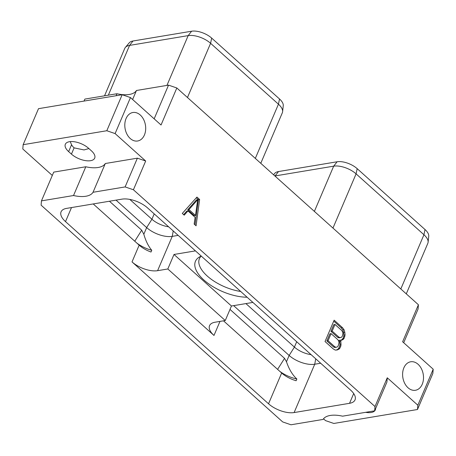 <?xml version="1.0" encoding="UTF-8"?>
<svg xmlns="http://www.w3.org/2000/svg" width="456" height="456" viewBox="0 0 456 456"><rect width="100%" height="100%" fill="white"/><g stroke="black" fill="none" stroke-linecap="round" stroke-linejoin="round"><path stroke-width="0.68" d="M115.106 133.579L145.681 161.014L137.381 158.169L105.307 163.516A26.368 12.295 23.1 0 1 85.796 166.771L53.722 172.123L41.456 200.874L41.108 205.166L282.697 421.931L290.991 424.781L323.07 419.429A26.368 12.295 23.1 0 1 342.576 416.174L374.655 410.822L386.922 382.071L387.264 377.785L417.838 405.219L433.2 369.2L402.625 341.766L418.414 304.75L176.831 87.979L161.042 125.001L130.467 97.567L115.106 133.579L106.807 130.735L23.148 144.689L22.8 148.975L52.303 175.452M417.838 405.219L417.496 409.505L333.832 423.459L325.533 420.614L323.509 418.796M41.456 200.874L73.53 195.527L85.796 166.771M145.681 161.014L133.414 189.764L125.121 186.92L93.041 192.272A26.368 12.295 23.1 0 1 73.53 195.527M133.414 189.764L374.997 406.535L374.655 410.822M66.57 208.386L121.991 199.141A19.3 9 -156.9 0 1 147.573 207.919L350.601 390.091A19.3 9 23.1 0 1 355.036 399.889A19.3 9 23.1 0 1 349.535 403.315L294.12 412.56A19.3 9 23.1 0 1 268.538 403.782L65.51 221.61A19.3 9 -156.9 0 1 61.075 211.812A19.3 9 -156.9 0 1 66.57 208.386M68.639 151.609A14.444 6.737 23.1 0 1 65.322 144.278A14.444 6.737 23.1 0 1 74.949 141.85A14.444 6.737 23.1 0 1 88.578 148.28L91.382 150.799A14.444 6.737 23.1 0 1 94.7 158.129A14.444 6.737 23.1 0 1 85.078 160.552A14.444 6.737 23.1 0 1 71.444 154.122L68.639 151.609L71.546 144.791L70.252 141.605M93.041 192.272L105.307 163.516M137.381 158.169L125.121 186.92M374.997 406.535L387.264 377.785M126.073 118.526A14.444 10.323 -99.5 0 1 132.867 112.507A14.444 10.323 -99.5 0 1 143.566 119.386A14.444 10.323 -99.5 0 1 144.421 134.982A14.444 10.323 -99.5 0 1 137.621 141.001A14.444 10.323 -99.5 0 1 126.928 134.121A14.444 10.323 -99.5 0 1 126.073 118.526M403.885 367.798A14.444 10.323 -99.5 0 1 410.679 361.779A14.444 10.323 -99.5 0 1 421.378 368.659A14.444 10.323 -99.5 0 1 422.233 384.26A14.444 10.323 -99.5 0 1 415.433 390.273A14.444 10.323 -99.5 0 1 404.734 383.393A14.444 10.323 -99.5 0 1 403.885 367.798M199.631 199.483L196.946 197.077L182.286 213.442L184.213 215.169L187.963 210.923L195.1 217.324L194.153 224.09L196.08 225.817L199.631 199.483L198.411 199.688L196.302 197.796M340.284 340.13L341.344 340.33L343.146 339.458L344.063 338.42L345.061 334.966L344.793 332.23L343.995 329.642L342.462 327.642L334.14 320.175L325.031 341.521L333.353 348.988L335.274 350.088L337.229 349.969L339.036 349.091L339.954 348.053L340.917 345.796L340.883 341.419L340.284 340.13L339.065 340.336L339.663 341.624L340.883 341.419M106.807 130.735L122.168 94.717L38.503 108.676L23.148 144.689M130.467 97.567L122.168 94.717M84.024 101.084L84.873 99.089L116.947 93.742L116.098 95.731M116.947 93.742A26.368 12.295 -156.9 0 0 136.458 90.487L132.616 99.493M418.414 304.75L418.072 309.037L403.697 342.73M176.831 87.979L168.532 85.135L154.162 118.828M136.458 90.487L168.532 85.135M417.496 409.505L432.852 373.492L433.2 369.2M425.02 229.539A15.133 7.057 23.1 0 1 428.748 236.242L428.11 242.239A16.918 7.889 -156.9 0 0 423.943 234.743L425.02 229.539L357.168 168.652A15.133 7.057 23.1 0 0 337.109 161.772L278.519 171.547A15.133 7.057 23.1 0 0 274.74 173.377L273.56 174.773M278.519 171.547L275.082 175.942L333.672 166.166L337.109 161.772M332.965 228.074L356.09 173.861A16.918 7.889 -156.9 0 0 333.672 166.166L314.378 211.402M357.168 168.652L356.09 173.861L423.943 234.743L400.818 288.961M406.279 293.858L427.831 243.327A16.918 7.889 -156.9 0 0 428.11 242.239M195.453 250.88L174.004 254.459L231.454 306.005L252.898 302.425M201.25 256.078A36.885 17.203 -156.9 0 0 199.112 257.19A36.885 17.203 -156.9 0 0 205.314 281.244A36.885 17.203 -156.9 0 0 247.106 297.226M93.229 203.94L139.165 245.157L132.023 261.904A19.3 9 -156.9 0 0 157.599 270.682L167.814 268.977L174.004 254.459M178.176 235.381L172.237 236.373A19.3 9 23.1 0 1 146.655 227.595L116.046 200.133M167.814 268.977L225.258 320.522L231.454 306.005M225.258 320.522L215.05 322.227A19.3 9 23.1 0 0 209.549 325.652A19.3 9 23.1 0 0 213.984 335.451L132.023 261.904M223.491 320.819L281.66 373.014L268.538 403.782M233.637 305.64L289.15 355.458A19.3 9 -156.9 0 0 314.731 364.23L320.676 363.238M245.921 303.593L294.416 347.101L289.15 355.458L286.471 361.745C289.041 369.274 292.507 375.026 296.867 378.993L296.121 380.737A19.3 9 23.1 0 1 281.66 373.014M286.471 361.745L284.544 358.348L230.001 309.407M296.867 378.993A21.951 10.237 23.1 0 1 279.773 371.321M311.117 354.665A16.655 7.763 23.1 0 1 294.416 347.101L296.702 341.732M108.346 95.173L129.584 45.389A16.918 7.889 -156.9 0 0 125.36 47.435L129.242 42.824A15.133 7.057 23.1 0 1 133.021 40.994L191.611 31.219A15.133 7.057 23.1 0 1 211.669 38.099L279.522 98.986A15.133 7.057 23.1 0 1 283.25 105.689L282.612 111.686A16.918 7.889 -156.9 0 0 278.445 104.19L279.522 98.986M187.467 97.521L210.592 43.309A16.918 7.889 -156.9 0 0 188.174 35.619L191.611 31.219M211.669 38.099L210.592 43.309L278.445 104.19L255.32 158.409M260.781 163.305L282.332 112.78A16.918 7.889 -156.9 0 0 282.612 111.686M125.36 47.435A16.918 7.889 -156.9 0 0 124.762 48.393L104.538 95.811M133.021 40.994L129.584 45.389L188.174 35.619L166.936 85.403M154.208 213.875L151.916 219.245A16.655 7.763 -156.9 0 0 168.623 226.803M139.165 245.157A19.3 9 -156.9 0 0 151.01 252.025L151.757 250.281C148.36 246.223 145.715 240.871 143.822 234.236L141.708 230.189L134.765 241.213M109.446 201.233L141.708 230.189M143.822 234.236L146.655 227.595L151.916 219.245L129.812 199.409M136.937 243.156A21.951 10.237 -156.9 0 0 151.757 250.281M201.187 256.107A34.274 15.983 -156.9 0 0 199.409 258.666A34.274 15.983 -156.9 0 0 240.711 291.487M375.579 408.661A14.444 6.737 23.1 0 1 375.317 409.915A14.444 6.737 23.1 0 1 365.627 412.332M88.891 148.559L84.041 149.939L74.111 147.869A14.444 10.323 -99.5 0 1 71.546 144.791M195.014 224.865L198.411 199.688M187.963 210.923L186.743 211.128L183.631 214.651M187.73 209.771L196.485 199.865L197.699 199.66L195.493 215.437L194.273 215.642L187.73 209.771L188.949 209.566L197.699 199.66M195.493 215.437L188.949 209.566M341.145 344.143L339.925 344.348L339.663 341.624M340.917 345.796L339.697 346.001L339.925 344.348M339.954 348.053L338.734 348.259L339.697 346.001M339.036 349.091L337.816 349.296L338.734 348.259M336.317 350.026L337.816 349.296M342.462 327.642L341.242 327.847L333.741 321.109M343.995 329.642L342.775 329.848L341.242 327.847M344.793 332.23L343.573 332.435L342.775 329.848M345.061 334.966L343.841 335.171L343.573 332.435M344.827 336.619L343.607 336.824L343.841 335.171M344.063 338.42L342.844 338.626L343.607 336.824M343.146 339.458L341.926 339.663L342.844 338.626M340.769 340.222L341.926 339.663M340.204 337.651L338.985 337.856L337.702 337.354L330.942 331.29L333.775 324.649L334.989 324.45L341.749 330.514L342.633 331.957L342.958 333.57L342.308 336.26L341.339 337.354L340.204 337.651L338.922 337.155L332.162 331.084L334.989 324.45M336.095 347.29L334.875 347.489L333.592 346.993L326.832 340.928L329.859 333.826L331.079 333.627L337.839 339.692L338.722 341.134L339.042 342.741L338.198 345.893L337.229 346.987L336.095 347.29L334.812 346.788L328.052 340.723L331.079 333.627M338.922 337.155L337.702 337.354M332.162 331.084L330.942 331.29M334.812 346.788L333.592 346.993M328.052 340.723L326.832 340.928M173.229 230.941L172.237 236.373L157.599 270.682M219.974 321.406L213.984 335.451M71.501 207.565L65.51 221.61M353.702 393.551L349.535 403.315M315.729 358.798L314.731 364.23L294.12 412.56M284.544 358.348L277.601 369.371M74.111 147.869L71.444 154.122"/></g></svg>
